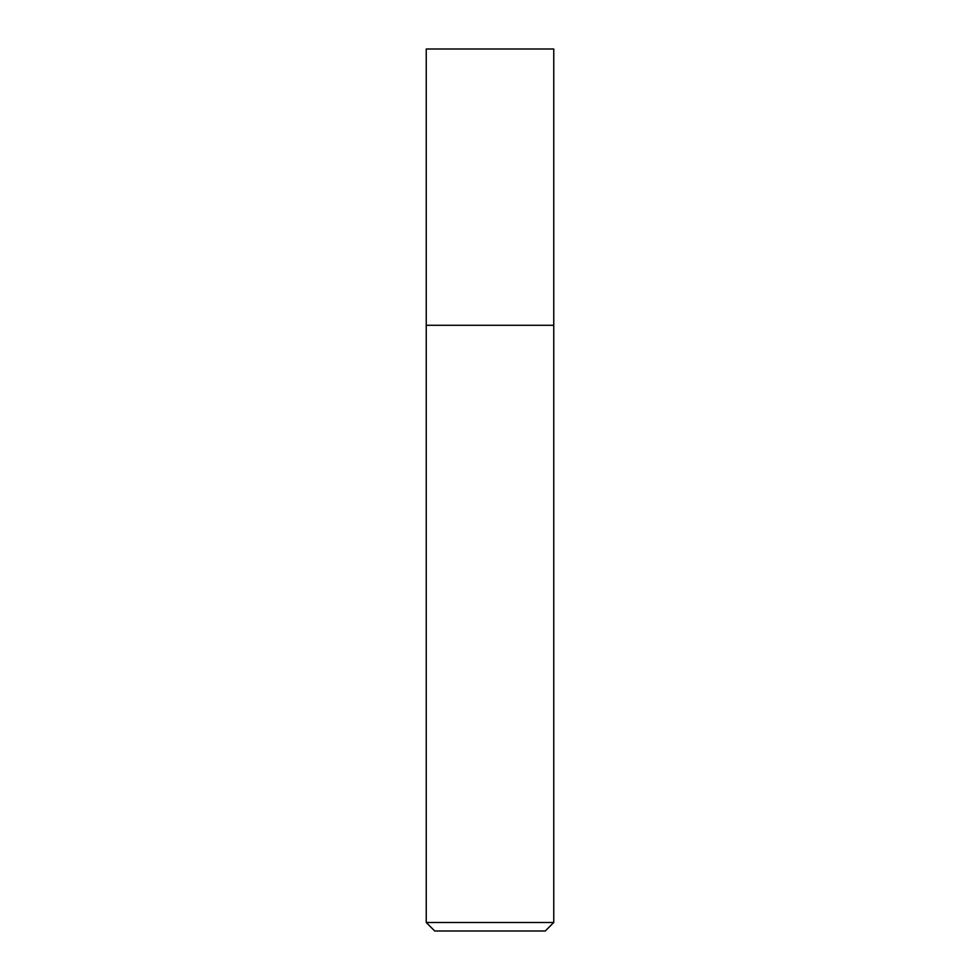 <?xml version="1.0" encoding="UTF-8"?>
<svg xmlns="http://www.w3.org/2000/svg" width="980" height="980" viewBox="0 0 980 980"><rect width="100%" height="100%" fill="white"/><g stroke="black" fill="none" stroke-linecap="round" stroke-linejoin="round"><path stroke-width="1.47" d="M426.239 922.499L426.239 49L553.761 49L553.761 325.287L426.239 325.287L553.761 325.287L553.761 922.499L545.26 931L434.74 931L426.239 922.499L553.761 922.499M553.761 49L553.761 325.287"/></g></svg>
